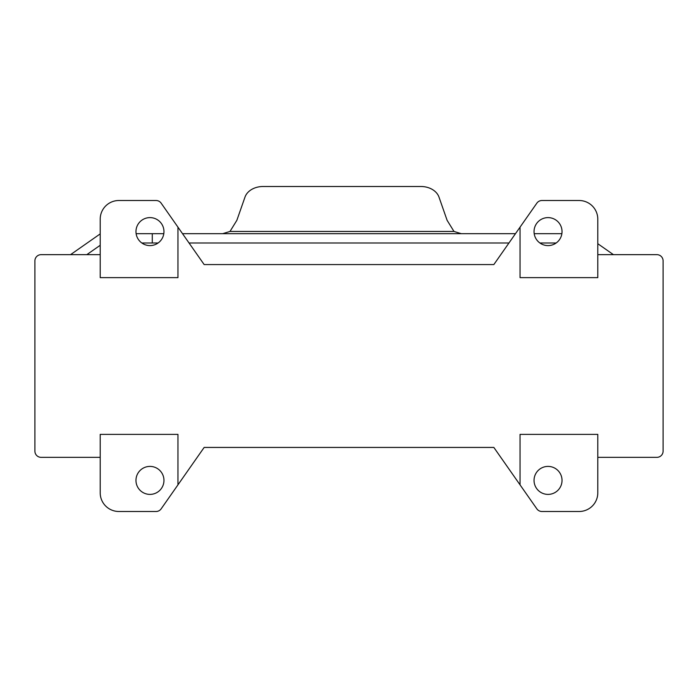 <?xml version="1.0" encoding="UTF-8"?>
<svg xmlns="http://www.w3.org/2000/svg" width="698" height="698" viewBox="0 0 698 698"><rect width="100%" height="100%" fill="white"/><g stroke="black" fill="none" stroke-linecap="round" stroke-linejoin="round"><path stroke-width="1.05" d="M562.03 480.399A13.995 13.995 0 0 0 548.035 466.404A13.995 13.995 0 0 0 534.04 480.399A13.995 13.995 0 0 0 548.035 494.393A13.995 13.995 0 0 0 562.03 480.399M597.793 254.657L656.879 254.657A6.221 6.221 90 0 1 663.1 260.877L663.1 451.126A6.221 6.221 90 0 1 656.879 457.347L597.793 457.347M135.97 480.399A13.995 13.995 0 0 1 149.965 466.404A13.995 13.995 0 0 1 163.96 480.399A13.995 13.995 0 0 1 149.965 494.393A13.995 13.995 0 0 1 135.97 480.399M177.955 434.374L177.955 484.848L161.151 508.851A6.221 6.221 0 0 1 156.055 511.494L118.869 511.494A18.663 18.663 0 0 1 100.207 492.84L100.207 434.374L177.955 434.374M177.955 227.155L161.151 203.162A6.221 6.221 0 0 0 156.055 200.509L118.869 200.509A18.663 18.663 0 0 0 100.207 219.172L100.207 277.638L177.955 277.638L177.955 227.155L204.156 264.568L493.844 264.568L536.849 203.162A6.221 6.221 0 0 1 541.945 200.509L579.131 200.509A18.663 18.663 0 0 1 597.793 219.172L597.793 277.638L520.045 277.638L520.045 227.155M579.131 511.494A18.663 18.663 0 0 0 597.793 492.84L597.793 434.374L520.045 434.374L520.045 484.848L536.849 508.851A6.221 6.221 0 0 0 541.945 511.494L579.131 511.494M520.045 484.848L493.844 447.435L204.156 447.435L177.955 484.848M100.207 254.657L41.121 254.657A6.221 6.221 90 0 0 34.9 260.877L34.9 451.126A6.221 6.221 90 0 0 41.121 457.347L100.207 457.347M135.97 231.605A13.995 13.995 0 0 1 149.965 217.61A13.995 13.995 0 0 1 163.96 231.605A13.995 13.995 0 0 1 149.965 245.6A13.995 13.995 0 0 1 135.97 231.605M534.04 231.605A13.995 13.995 0 0 0 548.035 245.6A13.995 13.995 0 0 0 562.03 231.605A13.995 13.995 0 0 0 548.035 217.61A13.995 13.995 0 0 0 534.04 231.605M539.912 243L556.158 243M508.947 243L189.053 243M158.088 243L141.842 243M70.542 254.657L100.207 233.891M136.127 233.673L163.812 233.673M86.814 254.657L100.207 245.277M515.482 233.673L182.518 233.673M561.873 233.673L534.188 233.673M461.265 233.673L453.988 231.448L447.113 220.324L438.99 197.098A18.663 14.292 -0 0 0 420.964 186.506L263.006 186.506A18.663 14.292 180 0 0 244.989 197.098L236.858 220.324L229.991 231.448L222.706 233.673M152.286 243L152.286 233.673M613.429 254.657L597.793 243.707M453.988 231.448L229.991 231.448"/></g></svg>

